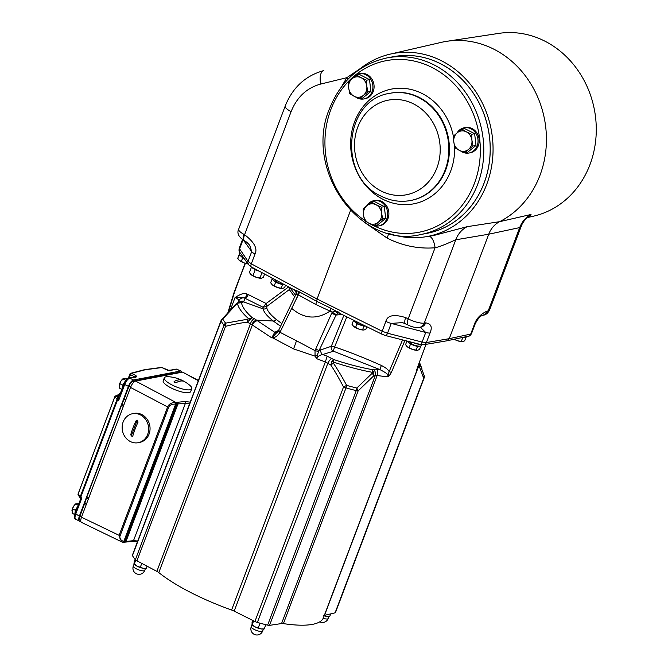 <?xml version="1.0" encoding="UTF-8"?>
<svg xmlns="http://www.w3.org/2000/svg" width="668" height="668" viewBox="0 0 668 668"><rect width="100%" height="100%" fill="white"/><g stroke="black" fill="none" stroke-linecap="round" stroke-linejoin="round"><path stroke-width="1" d="M358.065 70.466A93.077 82.406 79.2 0 1 390.12 54.141A93.077 82.406 79.2 0 1 441.991 61.038A93.077 82.406 79.2 0 1 492.592 159.034A93.077 82.406 79.2 0 1 425.015 236.881A93.077 82.406 79.2 0 1 389.202 233.524M419.846 56.671A89.888 79.584 79.2 0 1 484.133 182.99A89.888 79.584 79.2 0 1 451.718 223.58M390.12 54.141L441.306 42.36A95.048 84.151 79.2 0 1 446.8 41.307A95.048 84.151 79.2 0 1 494.27 49.399A95.048 84.151 79.2 0 1 546.382 136.097A95.048 84.151 79.2 0 1 499.631 221.676A25.685 22.745 -100.8 0 0 488.734 234.209L449.255 338.668L426.401 342.542L422.118 342.066L425.741 332.48L420.314 327.262M429.132 236.255A12.842 5.728 -94.8 0 1 435.06 247.77C442.308 246.225 456.361 239.353 455.76 239.795A26.912 23.831 79.2 0 1 467.183 226.669L433.198 235.637L425.015 236.881M408.09 325.024C411.58 326.936 415.312 327.738 419.295 327.429A7.707 6.772 -99.6 0 0 424.28 323.103A12.842 3.398 -159.3 0 1 408.19 318.886A7.707 2.797 -63.2 0 0 408.09 325.024L402.537 322.586L391.214 323.421L425.741 332.48A7.707 2.037 20.7 0 0 430.025 332.973C432.547 327.07 431.102 323.696 425.691 322.861L424.28 323.103L455.76 239.795L488.734 234.209L519.696 227.588C522.025 221.601 525.808 217.234 531.027 214.478L529.908 216.207L527.319 217.442M446.8 41.307L498.72 33.4A93.077 82.406 79.2 0 1 545.205 41.324A93.077 82.406 79.2 0 1 596.056 136.264A93.077 82.406 79.2 0 1 533.615 216.148L526.994 217.668M242.501 239.628L239.236 248.279L248.012 261.388L251.31 263.835L317.075 299.014L350.5 210.554M360.845 68.186L346.784 77.697L341.615 86.623M242.968 239.937L239.47 249.181A3.849 3.449 145 0 0 239.795 252.304L248.337 264.511A3.849 3.449 145 0 1 248.012 261.388L251.702 251.619A7.707 2.037 20.7 0 0 255.009 254.04C257.739 248.596 254.274 242.158 244.588 234.719L243.862 234.318A12.842 3.398 -159.3 0 1 238.676 229.182L285.186 106.112A12.842 3.398 -159.3 0 0 291.098 111.648L244.588 234.719A7.707 3.073 -61.6 0 0 244.588 240.897L244.229 240.705A7.707 3.574 -61 0 1 243.862 234.318M405.568 323.746A7.707 2.797 -63.2 0 1 405.66 317.609C394.087 314.002 387.482 315.263 385.845 321.383L382.138 331.203L317.075 299.014L316.649 301.285L299.155 291.766L298.396 294.88L295.582 300.425L298.888 293.235M405.66 317.609L408.19 318.886L435.06 247.77C418.56 249.064 402.604 245.857 387.198 238.142L364.636 222.444M385.845 321.383A7.707 2.037 -159.3 0 0 391.214 323.421L387.515 333.215L382.138 331.203A3.849 1.411 -63.7 0 0 382.121 334.284L338.918 312.95M482.104 315.463L482.104 315.463A7.707 6.872 -102.1 0 0 482.112 315.463A7.707 6.872 -102.1 0 0 486.889 311.171C480.434 314.277 476.251 318.719 474.33 324.514L470.715 334.084L449.255 338.668L446.875 340.805L423.913 344.713A3.849 3.382 -99.6 0 0 426.401 342.542L430.025 332.973M483.432 315.179A7.707 6.872 -102.1 0 0 488.216 310.887L519.696 227.588A12.842 3.398 -159.3 0 0 521.057 226.719L489.577 310.019C487.924 313.158 485.87 314.879 483.432 315.179L482.129 315.463C479.833 316.44 477.503 319.287 475.148 323.988L471.533 333.566L470.715 334.084A3.849 3.44 -102.1 0 1 468.326 336.229L446.875 340.805M425.992 344.354L416.648 369.947M404.933 340.513L391.415 372.31C389.853 375.149 388.559 376.618 387.515 376.719A95.691 25.326 -159.3 0 1 377.169 375.499L283.407 623.62A95.691 25.326 20.7 0 0 323.437 617.733L417.199 369.613A95.691 25.326 -159.3 0 1 416.331 371.216L417.567 367.208A3.849 1.236 -159.7 0 1 417.508 367.325M283.407 623.62A6.421 1.703 20.7 0 0 281.554 623.553L269.555 625.348A3.849 1.019 -159.3 0 1 267.626 625.139L356.244 390.621A3.849 1.019 20.7 0 0 358.173 390.822L269.555 625.348M381.436 365.488A3.849 0.61 114.1 0 0 379.975 369.629A91.449 24.198 -159.3 0 1 376.694 369.17A5.135 3.123 -81.4 0 1 377.169 375.499L375.241 375.633A5.135 4.35 -106.1 0 0 373.245 369.245L372.043 369.588A93.846 24.833 -159.3 0 1 333.708 359.534L327.186 356.178A91.449 24.198 -159.3 0 1 322.627 354.524L333.491 351.209L379.975 369.629C387.315 373.345 389.828 375.708 387.515 376.719L389.127 371.65C388.208 369.646 385.645 367.592 381.436 365.488C363.868 357.664 348.262 351.493 334.61 346.984L331.32 346.283L319.079 350.508L317.233 355.259L316.841 358.758C317.509 356.612 319.438 355.201 322.627 354.524A3.849 3.081 72 0 1 320.865 349.614M247.511 319.246L248.713 318.836C241.941 312.824 238.167 307.589 237.374 303.147L222.736 319.095A3.849 3.515 148.7 0 0 221.066 321.099L132.448 555.626A3.849 1.019 -159.3 0 1 132.373 555.25L220.991 320.724A3.849 1.019 20.7 0 0 221.066 321.099A110.779 29.317 20.7 0 0 223.997 325.191A3.849 1.019 20.7 0 0 225.559 326.31L136.94 560.836A3.849 1.019 -159.3 0 1 135.379 559.717L223.997 325.191A3.849 3.382 140.7 0 1 225.642 323.153L247.511 319.246A3.849 1.887 83.3 0 0 247.235 322.21L252.153 317.626C245.791 311.931 242.234 306.963 241.474 302.721L243.636 301.894L245.014 298.295A3.849 1.804 116.5 0 0 248.204 294.563L266.165 303.497A3.849 1.804 -127.5 0 1 266.724 306.462L266.833 308.006C267.517 311.171 270.715 315.037 276.41 319.596L281.888 323.621M132.448 555.626A110.779 29.317 20.7 0 0 135.379 559.717M254.909 621.507L343.527 386.981L346.642 385.378A109.878 29.075 20.7 0 0 356.812 388.05L373.02 372.443A96.893 25.643 -159.3 0 1 333.031 361.956A3.849 1.662 -152.4 0 0 331.871 361.413L333.708 359.534L333.031 361.956L333.457 363.275C337.632 369.387 342.024 376.752 346.642 385.378A3.849 1.194 105.6 0 1 345.991 387.924L257.372 622.451A3.849 1.019 -159.3 0 1 254.909 621.507L234.184 611.128A6.421 1.703 20.7 0 0 231.596 610.026A95.691 25.326 -159.3 0 1 158.8 572.585A6.421 1.703 20.7 0 0 156.871 571.365L136.94 560.836M257.372 622.451A110.779 29.317 20.7 0 0 267.626 625.139M335.094 612.832L423.712 378.305A3.849 1.019 -159.3 0 0 424.096 378.055L335.478 612.573A3.849 1.019 -159.3 0 1 335.094 612.832L324.514 615.353A6.421 1.703 20.7 0 0 324.314 615.412M424.038 375.207L423.712 378.305L419.646 367.342L417.617 367.776M324.514 615.353L418.193 367.425A5.135 4.709 -93.7 0 0 418.552 364.553M424.096 378.055A3.849 3.849 0 0 0 424.197 375.65L420.038 364.411A3.849 3.49 -26.9 0 1 419.646 367.342L419.128 363.008M420.038 364.411L419.237 362.707M419.412 363.751L419.654 363.534A96.893 25.643 -159.3 0 0 419.387 362.306M245.114 263.259L233.992 292.709L227.93 312.515M288.71 286.839L266.165 303.497L262.975 307.222L263.092 308.858C263.835 312.181 267.217 316.231 273.254 321.007L280.618 326.26M238.793 300.967C239.227 300.091 237.992 298.947 235.069 297.527C240.872 293.745 244.847 292.592 247.01 294.079L248.204 294.563M230.435 309.785L235.069 297.527C239.42 297.277 242.517 297.419 244.363 297.953L262.975 307.222L266.724 306.462L289.286 289.578L294.68 296.943M237.967 302.512L239.361 299.89A5.135 4.943 35.4 0 1 239.361 299.89A5.135 4.943 35.4 0 1 244.363 297.953A3.849 1.912 107.8 0 0 247.01 294.079M288.776 286.964A3.849 1.837 -124.9 0 1 289.286 289.578L290.271 288.133L295.515 295.206M255.009 254.04L251.31 263.835A3.849 1.545 118.1 0 0 251.318 266.933L294.037 289.778C295.924 291.023 296.475 292.709 295.69 294.83L278.272 331.094L279.984 332.297L295.582 300.425M293.928 289.536L299.155 291.766M295.941 294.605L297.886 294.63L298.379 291.373M278.639 330.393L274.723 332.272L254.366 318.686L252.153 317.626L248.713 318.836A3.849 1.136 46.4 0 1 249.657 319.421M278.272 331.094L271.767 337.858L274.723 332.272A3.849 3.423 -116 0 0 277.37 332.33M156.871 571.365L250.442 323.738L271.767 337.858L272.719 337.874C275.466 337.499 277.888 335.637 279.984 332.297L296.509 340.789L293.603 348.913L272.719 337.874A3.849 2.213 86.2 0 1 272.769 336.622M278.723 330.635L280.435 331.478M315.789 304.474L316.649 301.285L330.71 308.182A3.849 1.436 -64 0 1 330.034 311.088L315.789 304.474L298.396 294.88A3.849 1.486 -61.2 0 0 299.306 291.849M330.71 308.182L339.962 313.259M331.629 313.158A3.849 0.426 25.5 0 0 336.062 315.054L338.35 312.908L339.135 312.958L338.618 312.065L335.687 311.146L332.213 312.073L315.029 350.633L296.509 340.789M342.083 314.478L336.062 315.054L319.079 350.508L315.58 349.072M466.473 336.622L466.339 336.981A7.582 2.004 -159.3 0 1 462.849 337.398M464.444 337.574L461.763 337.632M454.307 339.068L457.597 340.78A6.421 1.703 -159.3 0 1 454.115 339.26M461.279 341.465L462.523 341.69A6.421 1.703 20.7 0 0 462.506 341.69A6.421 1.703 20.7 0 1 457.597 340.78L461.279 341.465L462.615 337.924M462.774 341.657L464.661 340.814L465.972 337.348M419.905 344.337A7.582 2.004 -159.3 0 1 413.358 342.667M421.525 344.688L421.182 345.606A7.582 2.004 -159.3 0 1 411.062 343.803L411.655 342.233M410.736 341.999L410.219 343.369A7.582 2.004 -159.3 0 1 407.213 341.097M411.304 343.168L410.219 343.369M409.567 343.001A5.778 1.528 20.7 0 0 411.229 344.012A5.778 1.528 20.7 0 0 417.442 345.974M419.287 346.199L417.458 346.55L410.486 344.154L407.129 341.072M406.904 341.114L405.568 344.655L407.163 346.692L412.44 349.406A6.421 1.703 -159.3 0 1 407.163 346.692A6.421 1.703 20.7 0 1 406.77 346.325L407.163 346.692M410.486 344.154L409.15 347.694M416.122 350.082L417.341 350.316A6.421 1.703 20.7 0 0 417.35 350.316A6.421 1.703 20.7 0 1 412.44 349.406L416.122 350.082L417.458 346.55M417.617 350.282L419.504 349.439L420.815 345.974M376.694 369.17L373.245 369.245M373.905 372.443L372.043 369.588L373.02 372.443A3.849 0.726 -11.7 0 1 373.905 372.443L373.362 376.184A3.849 2.355 48.3 0 0 372.435 373.504M317.233 355.259L315.046 356.161L316.841 358.758A95.691 25.326 -159.3 0 0 325.358 361.906L327.186 356.178M318.469 351.502L315.029 350.633L315.046 356.161L293.603 348.913M331.871 361.413L330.81 365.02L325.358 361.906L231.596 610.026M333.457 363.275A3.849 0.635 146.6 0 0 330.81 365.02C334.468 370.464 338.709 377.779 343.527 386.981A3.849 1.019 20.7 0 0 345.991 387.924A110.779 29.317 20.7 0 0 356.244 390.621A3.849 1.545 103.8 0 0 356.812 388.05L358.173 390.822L373.362 376.184L375.241 375.633L281.554 623.553M234.184 611.128L327.871 363.2A5.135 1.678 -58.5 0 1 331.812 358.374M236.447 303.882A3.849 2.438 -135.6 0 0 235.62 304.341L237.583 302.854A3.849 1.069 -116.5 0 1 237.666 302.821L237.583 302.854A3.849 1.069 -116.5 0 0 237.374 303.147L241.474 302.721L238.468 302.512L239.795 302.136A5.135 4.584 74.4 0 1 242.701 302.379M235.62 304.341L221.692 319.563L222.736 319.095A109.878 29.075 20.7 0 0 225.642 323.153L225.559 326.31C234.293 324.18 241.524 322.811 247.235 322.21L250.442 323.738A5.135 2.171 -64.4 0 1 254.366 318.686M220.991 320.724A3.849 3.849 0 0 1 221.692 319.563L221.375 320.473M336.43 314.511A3.849 0.643 -146 0 1 332.213 312.073L330.034 311.088C316.791 319.83 304.015 318.928 291.707 308.374M339.135 312.958L337.474 311.614M338.35 312.908A3.849 2.697 -99.8 0 1 335.687 311.146M365.079 325.859A7.582 2.004 -159.3 0 1 357.522 323.512L357.964 322.335M357.113 321.918L356.679 323.078A7.582 2.004 -159.3 0 1 353.43 320.089M357.764 322.869L356.679 323.078M356.027 322.702A5.778 1.528 20.7 0 0 357.689 323.713A5.778 1.528 20.7 0 0 363.901 325.683M365.329 325.976L363.918 326.251L356.946 323.855L353.656 320.765M353.364 320.824L352.028 324.356L353.623 326.393L358.9 329.107A6.421 1.703 -159.3 0 1 353.623 326.393A6.421 1.703 20.7 0 1 353.23 326.026L353.623 326.393M356.946 323.855L355.61 327.395M362.582 329.792L363.826 330.017A6.421 1.703 20.7 0 0 363.809 330.017A6.421 1.703 20.7 0 1 358.9 329.107L362.582 329.792L363.918 326.251M364.077 329.984L365.964 329.14L366.874 326.744M242.643 256.378L242.384 257.063A7.582 2.004 -159.3 0 1 239.169 253.94L239.795 252.304C239.002 251.644 238.81 250.3 239.236 248.279M239.845 252.37A7.582 2.004 20.7 0 0 240.714 253.615M242.384 257.063L243.035 256.938M241.732 256.687A5.778 1.528 20.7 0 0 243.403 257.698A5.778 1.528 20.7 0 0 243.67 257.831M243.995 258.299L242.659 257.84L239.361 254.75M239.069 254.809L237.733 258.341L239.328 260.378L244.613 263.092A6.421 1.703 -159.3 0 1 239.328 260.378A6.421 1.703 20.7 0 1 238.935 260.011L239.328 260.378M242.659 257.84L241.323 261.38M247.937 263.935A6.421 1.703 20.7 0 1 244.613 263.092L248.287 263.768M283.783 284.292A7.582 2.004 -159.3 0 1 276.16 281.938L276.702 280.51M275.859 280.059L275.316 281.504A7.582 2.004 -159.3 0 1 272.101 278.389L272.202 278.105M276.402 281.303L275.316 281.504M274.665 281.136A5.778 1.528 20.7 0 0 276.327 282.146A5.778 1.528 20.7 0 0 282.539 284.117M283.992 284.409L282.556 284.685L275.583 282.288L272.285 279.199M272.001 279.257L270.657 282.789L272.26 284.827L277.537 287.541A6.421 1.703 -159.3 0 1 272.26 284.827A6.421 1.703 20.7 0 1 271.868 284.459L272.26 284.827M275.583 282.288L274.247 285.829M281.22 288.217L282.439 288.451A6.421 1.703 20.7 0 0 282.447 288.451A6.421 1.703 20.7 0 1 277.537 287.541L281.22 288.217L282.556 284.685M282.714 288.417L284.601 287.574L285.495 285.211M259.418 271.258A8.993 2.38 -159.3 0 1 254.717 269.313A8.993 2.38 -159.3 0 1 250.968 266.732M264.611 274.039L263.359 277.354L261.472 278.197L256.295 277.32L253.005 275.608L255.276 269.596M259.969 277.997L261.998 272.644M261.472 278.197L261.188 278.23A6.421 1.703 -159.3 0 1 261.188 278.23A6.421 1.703 -159.3 0 1 256.295 277.32A6.421 1.703 -159.3 0 1 251.009 274.606A6.421 1.703 -159.3 0 1 250.617 274.239A6.421 1.703 -159.3 0 1 250.6 274.214M253.005 275.608L250.617 274.239M251.009 274.606L249.414 272.569L251.444 267.2M296.817 294.53L296.367 290.555M190.238 402.119L184.819 401.526L175.626 402.47C171.451 402.528 168.762 404.065 167.576 407.079L119.071 535.444L121.609 541.823L122.812 542.257M189.67 403.614L185.453 403.213L176.277 404.148L175.626 402.47L175.676 404.098L176.277 404.148L124.323 541.623L122.92 542.316L121.609 541.823L81.488 522.368M137.758 541.005L133.508 540.671L124.323 541.623A1.286 1.161 -92.2 0 1 123.321 542.366L123.689 542.324A1.286 1.136 -100.8 0 0 124.498 541.606M82.222 522.434C80.527 522.485 80.277 520.739 81.479 517.207L130.511 387.432C132.013 383.833 133.717 381.712 135.637 381.077L182.556 372.118L198.429 380.434M190.639 391.615A14.771 4.008 -158.3 0 1 188.96 392.642A14.771 4.008 -158.3 0 1 172.711 388.726A14.771 4.008 -158.3 0 1 163.176 380.718L164.32 377.846A14.771 4.008 21.7 0 0 173.855 385.853A14.771 4.008 21.7 0 0 190.096 389.77A14.771 4.008 -158.3 0 0 191.774 388.743L190.639 391.615M120.098 535.811C119.146 538.124 120.357 540.045 123.73 541.581L175.676 404.098C171.759 403.99 169.405 405.109 168.603 407.455L120.098 535.811L81.479 517.207M149.064 434.125A14.771 13.176 77.9 0 1 139.896 442.35L138.476 442.659A14.771 13.176 77.9 0 1 125.325 437.239A14.771 13.176 77.9 0 1 123.137 421.992A14.771 13.176 -102.1 0 1 132.306 413.768L133.725 413.467A14.771 13.176 77.9 0 1 146.876 418.878A14.771 13.176 77.9 0 1 149.064 434.125M132.306 413.768A14.771 13.176 -102.1 0 1 145.457 419.178A14.771 13.176 -102.1 0 1 147.645 434.434A14.771 13.176 77.9 0 1 138.476 442.659M138.092 422.017A36.907 13.535 116.9 0 0 135.103 429.04A36.907 13.535 116.9 0 0 132.832 435.92L132.139 436.613L130.703 434.835A36.907 13.535 -63.1 0 1 132.974 427.963A36.907 13.535 -63.1 0 1 135.955 420.932L136.857 420.197L138.092 422.017M137.366 420.205A1.286 1.144 -102.1 0 0 137.007 420.706L131.755 434.609A1.286 1.144 -102.1 0 0 132.565 436.388M80.803 521.215L80.11 521.349C78.415 521.399 78.164 519.654 79.367 516.114L128.406 386.346C129.901 382.747 131.604 380.626 133.525 379.992L180.444 371.032L181.17 371.099L181.863 372.251M75.267 513.483L75.117 513.575C74.307 517.166 74.499 519.061 75.684 519.27L80.11 521.349M88.335 499.046L86.473 498.094A12.842 4.91 -62.8 0 1 86.882 496.942L121.476 405.401A12.842 4.91 117.2 0 1 121.935 404.249L124.048 399.264A6.421 2.455 117.2 0 0 124.281 398.687L128.991 386.229A5.135 1.962 117.2 0 1 133.082 381.152L139.395 379.942A6.421 2.455 117.2 0 0 139.696 379.858L142.376 378.89A12.842 4.91 -62.8 0 1 142.985 378.723L170.549 373.454A12.842 4.91 117.2 0 1 171.108 373.404L173.421 373.42A6.421 2.455 -62.8 0 0 173.697 373.395L180.001 372.193A5.135 1.962 -62.8 0 1 180.602 372.251L180.936 372.427M86.473 498.094L84.861 502.971A6.421 2.455 -62.8 0 1 84.661 503.547L79.951 516.005L81.605 516.857M80.753 520.539L79.951 520.13A5.135 1.962 -62.8 0 1 79.951 516.005M166.624 369.847A1.286 0.476 115.9 0 0 166.532 369.746A1.286 0.476 115.9 0 0 166.39 369.738L169.655 370.54A1.286 1.136 -100.8 0 0 168.996 370.448L176.01 369.103A1.286 1.136 79.2 0 1 176.669 369.195L181.153 371.099M124.248 383.849L124.699 384.501C126.194 380.944 127.897 378.823 129.817 378.146L136.831 376.802L135.913 375.558A1.286 0.518 -63.5 0 0 134.894 376.827L135.353 377.428M162.14 367.676A1.286 0.476 115.9 0 0 162.04 367.567A1.286 0.476 115.9 0 0 161.898 367.559L145.273 369.755L131.512 373.362A1.286 0.518 116.5 0 0 130.485 374.631L134.836 376.969M168.996 370.448L162.04 367.567A1.286 1.286 0 0 0 161.38 367.442A1.286 1.077 85.3 0 1 161.898 367.559L166.39 369.738M120.215 393.728A1.286 0.793 46.3 0 1 120.39 393.335L120.39 393.335A1.286 0.793 46.3 0 1 120.599 393.218M120.566 393.227A1.286 0.802 37.9 0 1 120.657 393.034A1.286 0.802 37.9 0 1 120.674 393.018L116.599 395.723A1.286 1.136 79.2 0 1 117.267 395.815A14.228 5.436 117.2 0 0 120.182 394.32M145.273 369.755A1.286 1.136 -100.8 0 0 144.605 369.663L130.669 373.32A1.286 1.186 70.7 0 0 129.984 373.996L130.485 374.631L129.2 378.046M128.264 378.38L129.893 374.072A1.286 1.286 0 0 1 130.669 373.32A1.286 1.186 70.7 0 1 131.512 373.362L135.913 375.558M118.595 399.214A1.286 0.543 -8.8 0 1 117.869 399.522L118.603 400.633L118.962 397.836L117.81 398.821A1.286 1.161 143.8 0 0 116.917 399.656L80.135 496.984A1.286 1.152 146.3 0 0 80.302 498.094L81.813 498.002L80.945 498.846A1.286 0.985 64.6 0 0 80.653 498.002M133.525 379.992L129.817 378.146A1.286 1.136 79.2 0 0 129.158 378.055L129.158 378.055C127.137 378.038 124.766 382.221 124.106 383.941L117.802 399.414A1.286 0.593 -7.2 0 0 118.603 399.072M80.544 499.505L80.945 498.846M80.494 499.355L80.87 498.929A1.286 1.019 64 0 0 80.544 498.002A1.286 0.501 118.6 0 1 80.694 497.393L78.139 493.986A1.286 1.152 146.3 0 0 78.239 495.005L80.235 498.002A1.286 1.286 0 0 0 80.294 498.094L80.544 498.002M76.461 519.362C74.799 519.353 74.549 517.608 75.718 514.126L81.813 498.002L80.694 497.393L117.476 400.065L114.954 396.6A1.286 1.136 79.2 0 1 116.432 395.974A1.286 1.161 143.8 0 0 114.846 396.834L78.106 493.836A1.286 1.286 0 0 0 78.239 495.005M80.502 499.338A1.286 1.286 -109.8 0 0 80.302 498.094L80.494 499.347L75.117 513.575L79.367 516.114M78.231 493.752L114.812 396.692A1.286 1.286 0 0 1 115.773 395.882L116.599 395.723M118.754 398.103L118.077 398.228A1.286 1.136 -100.8 0 0 118.628 398.337M119.246 396.792L116.432 395.974L117.894 398.487L118.962 397.836L117.894 398.487M128.406 386.346L124.699 384.501L118.603 400.633L117.476 400.065A1.286 0.518 -63.5 0 1 117.802 399.414L117.869 399.522M122.177 389.043A6.421 2.455 -62.8 0 1 126.235 380.175M126.269 380.134L122.586 385.135L122.428 386.931M122.027 389.427L119.405 388.083L119.221 385.695L120.975 381.061L123.881 378.355L125.617 378.288L127.229 379.123M119.221 385.695L119.238 385.536A5.135 1.962 -62.8 0 1 120.975 381.061A5.135 1.962 -62.8 0 1 122.52 379.157L122.929 378.789L125.693 380.242M119.797 383.699L122.586 385.135M74.891 514.235A6.421 2.455 -62.8 0 1 77.705 506.736M77.922 506.144L75.309 510.277L75.142 512.072M74.783 514.585L72.119 513.216L72.511 508.841L73.689 506.202L75.618 503.948L78.849 503.697M78.248 505.3L75.643 503.922L75.233 504.298A5.135 1.962 -62.8 0 1 75.409 504.148M71.944 510.836L71.96 510.678A5.135 1.962 -62.8 0 1 73.689 506.202A5.135 1.962 -62.8 0 1 75.233 504.298M72.511 508.841L75.309 510.277M167.476 370.297L170.808 370.097M164.32 377.846A14.771 4.008 21.7 0 1 165.998 376.819A14.771 4.008 -158.3 0 1 168.52 376.727A36.932 36.932 0 0 1 189.487 385.052A14.771 4.008 -158.3 0 1 191.774 388.743M174.097 381.578L174.281 381.395A36.907 13.936 -61.7 0 1 178.089 379.992A36.907 13.936 -61.7 0 1 181.32 380.05L183.416 381.178A36.907 13.936 118.3 0 0 180.185 381.119A36.907 13.936 118.3 0 0 176.377 382.522C174.791 382.605 174.097 382.23 174.281 381.395L174.106 381.829M328.673 616.497A6.421 1.703 -159.3 0 1 328.464 616.522L329.75 616.389L330.702 613.875M329.75 616.389L326.569 616.405L323.771 615.387M328.464 616.522A6.421 1.703 -159.3 0 1 326.569 616.405A6.421 1.703 -159.3 0 1 324.164 615.812M253.631 620.864L252.153 624.764L252.036 622.634L252.855 620.48M260.027 623.186L258.249 627.895L255.009 626.843L251.903 624.213M263.15 629.014A6.421 1.703 -159.3 0 1 262.941 629.039L264.227 628.905L265.822 624.697M264.227 628.905L261.046 628.914L258.249 627.895M262.941 629.039A6.421 1.703 -159.3 0 1 261.046 628.914A6.421 1.703 -159.3 0 1 255.009 626.843A6.421 1.703 -159.3 0 1 252.37 625.048L252.036 624.697M135.754 560.076L134.226 564.109L134.118 561.988L135.103 559.375M141.783 563.391L140.322 567.249L137.082 566.197L133.976 563.567M145.223 568.359A6.421 1.703 -159.3 0 1 145.014 568.393L146.3 568.251L147.077 566.188M146.3 568.251L143.119 568.268L140.322 567.249M145.014 568.393A6.421 1.703 -159.3 0 1 143.119 568.268A6.421 1.703 -159.3 0 1 137.082 566.197A6.421 1.703 -159.3 0 1 134.443 564.393L134.109 564.043L133.316 566.088A6.104 6.104 0 0 0 136.873 573.954A6.104 6.104 0 0 0 144.731 570.397A6.104 1.612 -159.3 0 1 144.037 570.823A6.104 1.612 -159.3 0 1 136.239 568.777A6.104 1.612 -159.3 0 1 133.316 566.088M467.183 226.669L499.631 221.676L531.027 214.478L526.042 218.536L529.908 216.207M527.52 217.317A12.842 12.016 -114.3 0 1 528.847 216.824M419.295 327.429L420.706 327.195A7.707 6.772 -99.6 0 0 420.715 327.195A7.707 6.772 -99.6 0 0 425.691 322.861M291.098 111.648C296.984 97.019 306.879 87.825 320.765 84.043L346.784 77.697A12.842 4.451 -147 0 1 348.195 78.983M244.43 240.797A7.707 3.574 -61 0 1 244.229 240.705C238.593 236.931 236.739 233.09 238.676 229.182M243.645 240.363L251.702 251.619L249.799 245.406M457.046 132.924A12.842 11.373 79.2 0 1 464.202 127.78L465.379 127.555A12.842 11.373 79.2 0 1 472.167 128.59A12.842 11.373 79.2 0 1 479.165 141.9A12.842 11.373 79.2 0 1 470.197 152.788L469.019 153.014A12.842 11.373 79.2 0 1 462.231 151.987A12.842 11.373 79.2 0 1 460.753 151.077M351.927 78.857A12.842 11.373 79.2 0 1 359.083 73.714L360.252 73.497A12.842 11.373 79.2 0 1 367.041 74.524A12.842 11.373 79.2 0 1 374.047 87.834A12.842 11.373 79.2 0 1 365.07 98.722L363.901 98.947A12.842 11.373 79.2 0 1 357.113 97.92A12.842 11.373 79.2 0 1 355.635 97.01M366.724 205.827A12.842 11.373 79.2 0 1 373.88 200.684L375.049 200.458A12.842 11.373 79.2 0 1 381.837 201.494A12.842 11.373 79.2 0 1 388.843 214.804A12.842 11.373 79.2 0 1 379.875 225.692L378.698 225.918A12.842 11.373 79.2 0 1 371.909 224.891A12.842 11.373 79.2 0 1 370.431 223.98M464.202 127.78A12.842 11.373 79.2 0 1 470.99 128.807A12.842 11.373 79.2 0 1 477.996 142.125A12.842 11.373 79.2 0 1 469.019 153.014M464.652 152.813L459.359 150.383A10.279 9.101 79.2 0 0 468.418 149.507L464.652 152.813L467.633 152.246L476.008 145.482L474.639 133.7L464.886 128.69L461.905 129.258L466.364 131.846A10.279 9.101 79.2 0 1 471.925 140.238L473.027 146.05L468.418 149.507A10.279 9.101 -100.8 0 0 471.925 140.238L471.658 134.268L474.639 133.7M453.797 141.992L453.53 136.022L457.296 132.715A10.279 9.101 -100.8 0 0 453.797 141.992L454.9 147.795L459.359 150.383A10.279 9.101 79.2 0 1 453.797 141.992M461.905 129.258L457.296 132.715A10.279 9.101 79.2 0 1 466.364 131.846L471.658 134.268M473.027 146.05L476.008 145.482M359.083 73.714A12.842 11.373 79.2 0 1 365.872 74.749A12.842 11.373 79.2 0 1 372.869 88.059A12.842 11.373 79.2 0 1 363.901 98.947M359.526 98.747L354.232 96.317A10.279 9.101 79.2 0 0 363.3 95.449L359.526 98.747L362.507 98.179L370.89 91.416L369.513 79.642L359.768 74.624L356.787 75.192L361.238 77.78A10.279 9.101 79.2 0 1 366.799 86.18L367.909 91.984L363.3 95.449A10.279 9.101 -100.8 0 0 366.799 86.18L366.532 80.21L369.513 79.642M348.671 87.925L348.404 81.955L352.178 78.657A10.279 9.101 -100.8 0 0 348.671 87.925L349.781 93.729L354.232 96.317A10.279 9.101 79.2 0 1 348.671 87.925M356.787 75.192L352.178 78.657A10.279 9.101 79.2 0 1 361.238 77.78L366.532 80.21M367.909 91.984L370.89 91.416M373.88 200.684A12.842 11.373 79.2 0 1 380.668 201.719A12.842 11.373 79.2 0 1 387.665 215.029A12.842 11.373 79.2 0 1 378.698 225.918M374.33 225.717L369.037 223.287A10.279 9.101 79.2 0 0 378.096 222.419L374.33 225.717L377.311 225.149L385.686 218.386L384.317 206.604L374.564 201.594L371.583 202.162L376.034 204.75A10.279 9.101 79.2 0 1 381.603 213.142L382.706 218.954L378.096 222.419A10.279 9.101 -100.8 0 0 381.603 213.142L381.336 207.18L384.317 206.604M363.467 214.896L363.2 208.925L366.974 205.627A10.279 9.101 -100.8 0 0 363.467 214.896L364.578 220.699L369.037 223.287A10.279 9.101 79.2 0 1 363.467 214.896M371.583 202.162L366.974 205.627A10.279 9.101 79.2 0 1 376.034 204.75L381.336 207.18M382.706 218.954L385.686 218.386M423.913 344.713L420.172 344.404A3.849 1.361 -75.7 0 0 422.118 342.066L387.515 333.215A3.849 1.361 -75.7 0 1 385.57 335.561L382.121 334.284M489.577 310.019A12.842 3.398 -159.3 0 1 488.216 310.887L486.889 311.171M475.148 323.988A7.707 2.037 -159.3 0 1 474.33 324.514M417.199 369.613L417.901 366.515A5.135 4.943 -174.9 0 0 417.917 366.273M245.39 263.342L234.627 291.006M234.819 291.306L245.064 263.242M234.268 292.935L228.448 311.948M238.919 302.387A5.135 4.943 5 0 1 243.912 301.343M266.833 308.006A3.849 3.682 168.4 0 1 263.092 308.858L243.636 301.894A5.135 4.91 45 0 0 239.428 302.237M289.611 287.415A3.849 1.019 -159.3 0 1 290.271 288.133L290.388 287.825M251.911 324.523A5.135 3.415 -56.3 0 1 256.996 320.172L273.254 321.007A3.849 2.989 128.4 0 0 276.41 319.596M343.861 315.354L331.32 346.283A3.849 3.098 72.8 0 0 333.006 351.168M346.834 316.824L334.61 346.984A3.849 0.526 108.6 0 0 333.491 351.209M402.562 339.903L389.127 371.65A3.849 0.852 -157 0 0 391.415 372.31M257.873 320.807A5.135 3.849 -51.5 0 0 252.404 324.873L158.8 572.585M234.025 292.784L228.013 312.424M137.433 541.857L132.748 541.381A1.286 1.161 -104.7 0 0 133.508 540.671L185.453 403.213A1.286 1.161 -104.9 0 0 184.819 401.526M135.637 381.077L175.859 402.412A1.286 1.136 -100.8 0 1 176.461 404.098M182.556 372.118L198.329 380.71M132.748 541.381L125.116 542.132A1.286 0.994 -89.5 0 0 126.027 541.406L177.989 403.906A1.286 1.002 -88.8 0 0 177.546 402.203M125.116 542.132L124.423 542.182A1.286 1.136 -100.8 0 0 125.242 541.464L177.195 403.956A1.286 1.136 -100.8 0 0 176.594 402.27M123.505 542.341A1.286 1.136 -100.8 0 0 123.689 542.324L124.423 542.182M130.511 387.432L168.603 407.455M135.955 420.932L137.007 420.706M130.703 434.835L131.755 434.609M169.655 370.54L176.669 369.195L180.444 371.032M144.605 369.663L161.38 367.442M129.158 378.055L136.172 376.71A1.286 1.136 79.2 0 1 136.831 376.802M180.001 372.193L180.594 372.493M173.697 373.395L174.281 373.696M173.421 373.42L174.039 373.738M171.108 373.404L172.377 374.055M170.549 373.454L171.893 374.155M144.33 379.416L142.985 378.723M143.645 379.549L142.376 378.89M139.696 379.858L140.322 380.184M139.395 379.942L139.979 380.251M133.082 381.152L134.293 381.77M128.991 386.229L130.652 387.081M124.281 398.687L125.935 399.539M124.048 399.264L125.718 400.124M121.935 404.249L123.797 405.2M121.476 405.401L123.355 406.369M88.769 497.91L86.882 496.942M84.861 502.971L86.531 503.831M84.661 503.547L86.314 504.398M181.32 380.05L180.936 381.01M319.755 621.841A6.104 6.104 0 0 0 328.18 618.535A6.104 1.612 -159.3 0 1 327.487 618.96A6.104 1.612 -159.3 0 1 323.178 618.334M251.243 626.734A6.104 6.104 0 0 0 254.8 634.6A6.104 6.104 0 0 0 262.658 631.051A6.104 1.612 -159.3 0 1 261.965 631.469A6.104 1.612 -159.3 0 1 254.166 629.423A6.104 1.612 -159.3 0 1 251.243 626.734L252.028 624.68M388.525 233.349A12.842 4.659 -63.1 0 1 387.198 238.142M320.765 84.043A12.842 6.171 -103.7 0 1 323.821 70.566L323.855 70.557A12.842 6.171 -103.7 0 0 323.821 70.566L323.821 70.566C305.501 75.643 292.617 87.491 285.186 106.112M420.673 234.543C360.319 249.423 303.13 169.73 329.633 108.408C340.864 80.753 359.969 63.928 386.947 57.916A89.913 79.609 79.2 0 1 465.245 92.017A89.913 79.609 79.2 0 1 477.695 184.226A89.913 79.609 79.2 0 1 420.673 234.543L427.069 233.324A89.913 79.609 -100.8 0 0 484.091 183.007A89.913 79.609 -100.8 0 0 471.641 90.798A89.913 79.609 -100.8 0 0 393.335 56.697C413.5 53.139 432.538 57.465 450.441 69.672M364.461 220.24A87.341 77.329 79.2 0 1 330.86 109.544A87.341 77.329 79.2 0 1 432.413 67.66A87.341 77.329 79.2 0 1 474.414 183.366A87.341 77.329 79.2 0 1 373.445 225.542M453.522 137.057A58.442 51.745 -100.8 0 0 422.56 93.737A58.442 51.745 -100.8 0 0 354.608 121.751A58.442 51.745 -100.8 0 0 382.714 199.173A58.442 51.745 -100.8 0 0 454.582 146.476M410.528 200.525L411.121 200.408A54.592 48.33 -100.8 0 0 449.247 154.124A54.592 48.33 -100.8 0 0 419.487 97.545A54.592 48.33 -100.8 0 0 390.638 93.169L390.054 93.286C343.836 99.499 337.532 176.778 380.935 196.066C390.471 200.884 400.332 202.371 410.528 200.525A54.592 48.33 -100.8 0 0 448.662 154.241A54.592 48.33 -100.8 0 0 418.903 97.662A54.592 48.33 -100.8 0 0 390.054 93.286M413.776 104.008A48.163 42.643 -100.8 0 0 357.772 127.104A48.163 42.643 -100.8 0 0 380.944 190.914A48.163 42.643 -100.8 0 0 436.939 167.818A48.163 42.643 -100.8 0 0 413.776 104.008M419.421 362.206L421.867 368.552M248.337 264.511L251.318 266.933M471.533 333.566C470.431 335.436 469.362 336.321 468.326 336.229M420.172 344.404L385.57 335.561M426.025 344.354L417.567 367.208M176.01 369.103L177.387 369.27M328.18 618.535L328.957 616.48M262.658 631.051L263.442 628.989M144.731 570.397L145.515 568.343M521.057 226.719C522.151 224.632 521.098 224.79 526.042 218.536M249.832 245.457L249.815 245.432C247.694 242.927 245.941 241.415 244.588 240.897M427.069 233.324C447.126 229.199 463.225 218.169 475.374 200.216M386.947 57.916L393.335 56.697"/></g></svg>
